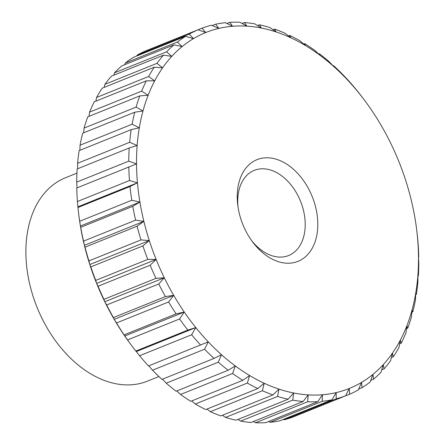 <?xml version="1.0" encoding="UTF-8"?>
<svg xmlns="http://www.w3.org/2000/svg" width="445" height="445" viewBox="0 0 445 445"><rect width="100%" height="100%" fill="white"/><g stroke="black" fill="none" stroke-linecap="round" stroke-linejoin="round"><path stroke-width="0.67" d="M158.915 376.526L147.434 381.154A109.648 74.777 -112 0 1 59.758 346.36A109.648 74.777 -112 0 1 27.473 232.184A109.648 74.777 -112 0 1 65.454 177.766L76.935 173.138M251.547 240.5A45.918 31.317 68 0 0 288.638 255.53A45.918 31.317 68 0 0 304.541 232.741A45.918 31.317 68 0 0 291.024 184.925A45.918 31.317 68 0 0 254.301 170.352A45.918 31.317 68 0 0 238.398 193.147A45.918 31.317 68 0 0 238.008 206.908M238.025 186.872A54.824 37.391 -112 0 1 285.484 163.371A54.824 37.391 -112 0 1 316.996 234.142A54.824 37.391 -112 0 1 252.571 241.908A54.824 37.391 -112 0 1 237.769 205.178A54.824 37.391 -112 0 1 238.025 186.872M303.779 44.077L304.758 43.682L305.415 45.518L300.219 40.968A197.363 134.601 -112 0 0 289.778 35.428L290.819 37.775L285.173 33.292A197.363 134.601 -112 0 0 274.626 29.109L276.072 31.923L269.998 27.579A197.363 134.601 -112 0 0 259.463 24.792L261.343 28.029L254.863 23.885A197.363 134.601 -112 0 0 244.461 22.528L246.791 26.133L239.938 22.25A197.363 134.601 -112 0 0 229.776 22.339L232.579 26.261L225.387 22.695A197.363 134.601 -112 0 0 215.575 24.23L218.857 28.402L211.364 25.215A197.363 134.601 -112 0 0 202.008 28.174L205.774 32.541L198.025 29.782L202.008 28.174M318.676 54.073L319.399 53.784L319.705 55.069L314.982 50.513A197.363 134.601 -112 0 0 304.758 43.682M333.055 65.81L333.539 65.615L333.539 66.322L329.289 61.827A197.363 134.601 -112 0 0 319.399 53.784M136.804 55.981L137.166 55.119L189.231 34.137L193.48 38.632A191.878 130.863 -112 0 1 205.774 32.541A191.878 130.863 -112 0 1 218.857 28.402A191.878 130.863 -112 0 1 232.579 26.261A191.878 130.863 -112 0 1 246.791 26.133A191.878 130.863 -112 0 1 261.343 28.029A191.878 130.863 -112 0 1 276.072 31.923A191.878 130.863 -112 0 1 290.819 37.775A191.878 130.863 -112 0 1 305.415 45.518A191.878 130.863 -112 0 1 319.705 55.069A191.878 130.863 -112 0 1 333.539 66.322A191.878 130.863 -112 0 1 346.755 79.154A191.878 130.863 -112 0 1 359.21 93.428A191.878 130.863 -112 0 1 364.783 100.62L363.559 98.979A197.363 134.601 -112 0 0 359.705 93.939L355.928 89.256A197.363 134.601 -112 0 0 347.022 79.049L342.989 74.793A197.363 134.601 -112 0 0 333.539 65.615M418.094 243.482L417.566 237.491A197.363 134.601 -112 0 0 416.854 231.189L416.598 229.158A191.878 130.863 -112 0 1 417.566 238.203A191.878 130.863 -112 0 1 418.489 257.127L418.756 257.015A197.363 134.601 -112 0 0 418.094 243.482M418.356 276.05A197.363 134.601 -112 0 0 418.801 262.884L418.489 257.127A191.878 130.863 -112 0 1 417.866 275.538L418.356 276.05L417.872 276.245M416.375 294.379A197.363 134.601 -112 0 0 417.922 281.718L417.866 275.538A191.878 130.863 -112 0 1 415.708 293.238L416.375 294.379L415.652 294.668M412.832 311.806A197.363 134.601 -112 0 0 415.458 299.797L415.708 293.238A191.878 130.863 -112 0 1 412.031 310.026L412.832 311.806L411.848 312.201M407.765 328.137A197.363 134.601 -112 0 0 411.447 316.912L412.031 310.026A191.878 130.863 -112 0 1 406.886 325.729L407.765 328.137L406.496 328.649M401.229 343.201A197.363 134.601 -112 0 0 405.923 332.877L406.886 325.729A191.878 130.863 -112 0 1 400.316 340.169L401.229 343.201L399.643 343.84M393.297 356.823A197.363 134.601 -112 0 0 398.954 347.517L400.316 340.169A191.878 130.863 -112 0 1 392.407 353.191L393.297 356.823L391.35 357.608M384.057 368.866A197.363 134.601 -112 0 0 390.615 360.673L392.407 353.191A191.878 130.863 -112 0 1 383.24 364.65L384.057 368.866L381.704 369.812M373.611 379.185A197.363 134.601 -112 0 0 380.992 372.198L383.24 364.65A191.878 130.863 -112 0 1 372.91 374.417L373.611 379.185L370.796 380.319M362.069 387.667A197.363 134.601 -112 0 0 370.201 381.971L372.91 374.417A191.878 130.863 -112 0 1 361.535 382.389L362.069 387.667L358.714 389.019M349.559 394.231A197.363 134.601 -112 0 0 358.347 389.881L361.535 382.389A191.878 130.863 -112 0 1 349.242 388.474L349.559 394.231L345.57 395.839L349.242 388.474A191.878 130.863 -112 0 1 336.164 392.612L336.214 398.798L284.155 419.785L283.293 419.418M284.155 419.785A197.363 134.601 -112 0 0 293.505 416.826L345.57 395.839A197.363 134.601 -112 0 1 336.214 398.798M270.132 422.305A197.363 134.601 -112 0 0 279.944 420.77L332.009 399.788L336.164 392.612A191.878 130.863 -112 0 1 322.441 394.76L322.191 401.318L270.132 422.305L268.558 421.526M255.575 422.75A197.363 134.601 -112 0 0 265.743 422.661L317.802 401.674L322.441 394.76A191.878 130.863 -112 0 1 308.224 394.882L307.64 401.763L255.575 422.75L253.405 421.526M240.65 421.115A197.363 134.601 -112 0 0 251.058 422.472L303.123 401.485L308.224 394.882A191.878 130.863 -112 0 1 293.672 392.991L292.715 400.133L240.65 421.115L237.997 419.424M225.52 417.421A197.363 134.601 -112 0 0 236.05 420.208L288.115 399.221L293.672 392.991A191.878 130.863 -112 0 1 278.943 389.091L277.58 396.439L225.52 417.421L222.478 415.252M210.346 411.708A197.363 134.601 -112 0 0 220.887 415.891L272.952 394.904L278.943 389.091A191.878 130.863 -112 0 1 264.202 383.245L262.405 390.721L210.346 411.708L207.003 409.061M195.294 404.032A197.363 134.601 -112 0 0 205.735 409.572L257.8 388.585L264.202 383.245A191.878 130.863 -112 0 1 249.601 375.502L247.359 383.05L195.294 404.032L191.739 400.923M180.537 394.487A197.363 134.601 -112 0 0 190.76 401.318L242.82 380.33L249.601 375.502A191.878 130.863 -112 0 1 235.31 365.946L232.602 373.5L180.537 394.487L176.837 390.927M166.23 383.173A197.363 134.601 -112 0 0 176.12 391.216L228.179 370.234L235.31 365.946A191.878 130.863 -112 0 1 221.477 354.693L218.289 362.185L166.23 383.173L162.464 379.19M152.529 370.207A197.363 134.601 -112 0 0 161.98 379.385L214.045 358.403L221.477 354.693A191.878 130.863 -112 0 1 208.266 341.86L204.589 349.225L152.529 370.207L148.763 365.846M139.585 355.744A197.363 134.601 -112 0 0 148.496 365.951L208.266 341.86A191.878 130.863 -112 0 1 195.806 327.587L136.304 351.572L135.814 351.06L187.873 330.073L195.806 327.587L191.65 334.757L139.585 355.744L136.304 351.572M195.806 327.587A191.878 130.863 -112 0 1 184.241 312.034L179.608 318.948L127.543 339.935L124.072 334.874L176.137 313.886L184.241 312.034L124.745 336.014A191.878 130.863 -112 0 1 114.204 319.349L113.403 317.569L165.462 296.581L173.7 295.363L114.204 319.349A191.878 130.863 -112 0 1 104.798 301.749L103.919 299.34L155.978 278.353L164.3 277.763L104.798 301.749A191.878 130.863 -112 0 1 96.637 283.415L95.725 280.383L147.785 259.402L156.134 259.429L96.637 283.415A191.878 130.863 -112 0 1 89.801 264.541L88.911 260.909L140.976 239.922L149.303 240.561L89.801 264.541A191.878 130.863 -112 0 1 84.372 245.345L83.554 241.129L135.614 220.142L143.874 221.36L84.372 245.345A191.878 130.863 -112 0 1 80.406 226.027L79.711 221.26L131.77 200.272L139.908 202.041L80.406 226.027A191.878 130.863 -112 0 1 78.921 215.842L78.665 213.811A197.363 134.601 -112 0 1 77.953 207.509L77.419 201.518L129.484 180.531L137.449 182.817L77.953 206.797M77.029 187.873L76.712 182.116L128.777 161.135L136.532 163.893L76.763 187.985A197.363 134.601 -112 0 0 77.419 201.518M77.641 168.755L77.597 163.282L129.662 142.294L137.149 145.482L129.222 147.968L77.157 168.95A197.363 134.601 -112 0 0 76.712 182.116M79.861 150.332L80.055 145.204L132.121 124.216L139.313 127.782L131.203 129.634L79.143 150.621A197.363 134.601 -112 0 0 77.597 163.282M83.666 132.799L84.072 128.088L136.131 107.106L142.984 110.989L134.746 112.207L82.687 133.194A197.363 134.601 -112 0 0 80.055 145.204M89.022 116.351L89.59 112.123L141.655 91.142L148.135 95.286L139.813 95.875L87.754 116.863A197.363 134.601 -112 0 0 84.072 128.088M95.875 101.16L96.559 97.483L148.624 76.501L154.699 80.845L146.349 80.812L94.284 101.799A197.363 134.601 -112 0 0 89.59 112.123M104.163 87.392L104.903 84.328L156.963 63.346L162.609 67.824L154.282 67.189L102.216 88.177A197.363 134.601 -112 0 0 96.559 97.483M113.809 75.188L114.521 72.802L166.586 51.82L171.781 56.37L163.521 55.152L111.461 76.134A197.363 134.601 -112 0 0 104.903 84.328M124.722 64.681L125.318 63.029L177.377 42.047L182.105 46.603L173.973 44.834L121.908 65.816A197.363 134.601 -112 0 0 114.521 72.802M212.22 25.582L215.575 24.23M226.961 23.474L229.776 22.339M242.108 23.474L244.461 22.528M257.516 25.576L259.463 24.792M273.041 29.748L274.626 29.109M288.51 35.939L289.778 35.428M184.241 312.034A191.878 130.863 -112 0 1 173.7 295.363L168.599 301.966L116.534 322.953L114.204 319.349M173.7 295.363A191.878 130.863 -112 0 1 164.3 277.763L158.737 283.999L106.678 304.986L104.798 301.749M164.3 277.763A191.878 130.863 -112 0 1 156.134 259.429L150.143 265.242L98.078 286.23L96.637 283.415M156.134 259.429A191.878 130.863 -112 0 1 149.303 240.561L142.901 245.901L90.836 266.889L89.801 264.541M149.303 240.561A191.878 130.863 -112 0 1 143.874 221.36L137.093 226.194L85.028 247.181L84.372 245.345M143.874 221.36A191.878 130.863 -112 0 1 139.908 202.041L132.782 206.324L80.717 227.312L80.406 226.027M139.908 202.041A191.878 130.863 -112 0 1 137.449 182.817L130.012 186.522L77.953 207.509M137.449 182.817A191.878 130.863 -112 0 1 136.532 163.893A191.878 130.863 -112 0 1 137.149 145.482A191.878 130.863 -112 0 1 139.313 127.782A191.878 130.863 -112 0 1 142.984 110.989A191.878 130.863 -112 0 1 148.135 95.286A191.878 130.863 -112 0 1 154.699 80.845A191.878 130.863 -112 0 1 162.609 67.824A191.878 130.863 -112 0 1 171.781 56.37A191.878 130.863 -112 0 1 182.105 46.603A191.878 130.863 -112 0 1 193.48 38.632L185.515 36.345L133.45 57.333A197.363 134.601 -112 0 0 125.318 63.029M189.231 34.137A197.363 134.601 -112 0 1 198.025 29.782L145.96 50.769A197.363 134.601 -112 0 0 137.166 55.119M135.814 351.06A197.363 134.601 -112 0 1 131.954 346.021A197.363 134.601 -112 0 1 127.543 339.935M131.954 346.021L130.73 344.38A191.878 130.863 -112 0 1 124.745 336.014M124.072 334.874A197.363 134.601 -112 0 1 116.534 322.953M113.403 317.569A197.363 134.601 -112 0 1 106.678 304.986M103.919 299.34A197.363 134.601 -112 0 1 98.078 286.23M95.725 280.383A197.363 134.601 -112 0 1 90.836 266.889M88.911 260.909A197.363 134.601 -112 0 1 85.028 247.181M83.554 241.129A197.363 134.601 -112 0 1 80.717 227.312M79.711 221.26A197.363 134.601 -112 0 1 78.665 213.811M257.8 388.585A197.363 134.601 -112 0 1 247.359 383.05M242.82 380.33A197.363 134.601 -112 0 1 232.602 373.5M272.952 394.904A197.363 134.601 -112 0 1 262.405 390.721M228.179 370.234A197.363 134.601 -112 0 1 218.289 362.185M288.115 399.221A197.363 134.601 -112 0 1 277.58 396.439M214.045 358.403A197.363 134.601 -112 0 1 204.589 349.225M303.123 401.485A197.363 134.601 -112 0 1 292.715 400.133M200.556 344.964A197.363 134.601 -112 0 1 191.65 334.757M317.802 401.674A197.363 134.601 -112 0 1 307.64 401.763M187.873 330.073A197.363 134.601 -112 0 1 179.608 318.948M332.009 399.788A197.363 134.601 -112 0 1 322.191 401.318M176.137 313.886A197.363 134.601 -112 0 1 168.599 301.966M165.462 296.581A197.363 134.601 -112 0 1 158.737 283.999M155.978 278.353A197.363 134.601 -112 0 1 150.143 265.242M147.785 259.402A197.363 134.601 -112 0 1 142.901 245.901M140.976 239.922A197.363 134.601 -112 0 1 137.093 226.194M135.614 220.142A197.363 134.601 -112 0 1 132.782 206.324M131.77 200.272A197.363 134.601 -112 0 1 130.012 186.522M129.484 180.531A197.363 134.601 -112 0 1 128.822 166.997M128.777 161.135A197.363 134.601 -112 0 1 129.222 147.968M129.662 142.294A197.363 134.601 -112 0 1 131.203 129.634M132.121 124.216A197.363 134.601 -112 0 1 134.746 112.207M136.131 107.106A197.363 134.601 -112 0 1 139.813 95.875M141.655 91.142A197.363 134.601 -112 0 1 146.349 80.812M148.624 76.501A197.363 134.601 -112 0 1 154.282 67.189M156.963 63.346A197.363 134.601 -112 0 1 163.521 55.152M166.586 51.82A197.363 134.601 -112 0 1 173.973 44.834M177.377 42.047A197.363 134.601 -112 0 1 185.515 36.345M364.783 100.62A191.878 130.863 -112 0 1 370.774 108.986A191.878 130.863 -112 0 1 381.315 125.651A191.878 130.863 -112 0 1 390.721 143.251A191.878 130.863 -112 0 1 398.881 161.585A191.878 130.863 -112 0 1 405.718 180.459A191.878 130.863 -112 0 1 411.141 199.655A191.878 130.863 -112 0 1 415.107 218.973A191.878 130.863 -112 0 1 416.598 229.158"/></g></svg>
